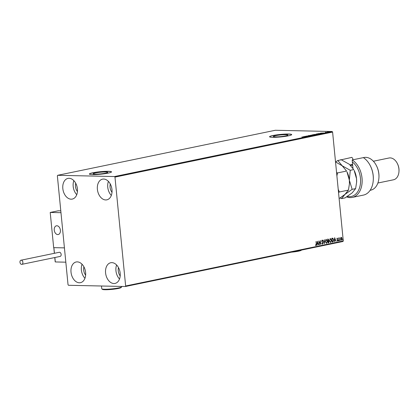 <?xml version="1.0" encoding="UTF-8"?>
<svg xmlns="http://www.w3.org/2000/svg" width="420" height="420" viewBox="0 0 420 420"><rect width="100%" height="100%" fill="white"/><g stroke="black" fill="none" stroke-linecap="round" stroke-linejoin="round"><path stroke-width="0.63" d="M95.225 174.148A7.319 0.83 -5.6 0 0 103.231 173.565A7.319 0.83 -5.6 0 0 107.751 172.347A7.319 0.83 -5.6 0 0 105.714 171.974A7.319 0.83 -5.6 0 0 97.708 172.557A7.319 0.83 -5.6 0 0 93.188 173.775A7.319 0.83 -5.6 0 0 95.225 174.148M275.389 136.873A7.319 0.83 -5.6 0 0 283.395 136.29A7.319 0.83 -5.6 0 0 287.915 135.072A7.319 0.83 -5.6 0 0 285.878 134.699A7.319 0.83 -5.6 0 0 277.872 135.282A7.319 0.83 -5.6 0 0 273.352 136.5A7.319 0.83 -5.6 0 0 275.389 136.873M272.654 137.324A11.125 1.26 -5.6 0 0 284.823 136.442A11.125 1.26 -5.6 0 0 291.695 134.589A11.125 1.26 -5.6 0 0 288.593 134.027A11.125 1.26 -5.6 0 0 276.423 134.915A11.125 1.26 -5.6 0 0 269.556 136.763A11.125 1.26 -5.6 0 0 272.654 137.324M291.685 134.647A11.125 1.26 -5.6 0 0 288.608 134.138A11.125 1.26 -5.6 0 0 276.659 134.988A11.125 1.26 -5.6 0 0 269.572 136.815M92.489 174.599A11.125 1.26 -5.6 0 0 104.659 173.717A11.125 1.26 -5.6 0 0 111.531 171.864A11.125 1.26 -5.6 0 0 108.428 171.302A11.125 1.26 -5.6 0 0 96.259 172.19A11.125 1.26 -5.6 0 0 89.392 174.037A11.125 1.26 -5.6 0 0 92.489 174.599M111.526 171.922A11.125 1.26 -5.6 0 0 108.444 171.412A11.125 1.26 -5.6 0 0 96.495 172.263A11.125 1.26 -5.6 0 0 89.408 174.09M69.095 178.29A10.568 7.198 78.3 0 1 77.317 188.092A10.568 7.198 78.3 0 1 72.261 199.091A10.568 7.198 78.3 0 1 71.148 199.19A10.568 7.198 78.3 0 1 62.927 189.394A10.568 7.198 78.3 0 1 67.982 178.395A10.568 7.198 78.3 0 1 69.095 178.29M111.857 262.637A10.568 7.198 78.3 0 1 120.078 272.433A10.568 7.198 78.3 0 1 115.022 283.432A10.568 7.198 78.3 0 1 113.904 283.531A10.568 7.198 78.3 0 1 105.688 273.735A10.568 7.198 78.3 0 1 110.743 262.736A10.568 7.198 78.3 0 1 111.857 262.637M77.291 261.88A10.568 7.198 78.3 0 1 85.512 271.677A10.568 7.198 78.3 0 1 80.456 282.676A10.568 7.198 78.3 0 1 79.343 282.776A10.568 7.198 78.3 0 1 71.122 272.979A10.568 7.198 78.3 0 1 76.177 261.98A10.568 7.198 78.3 0 1 77.291 261.88M103.661 179.046A10.568 7.198 78.3 0 1 111.883 188.843A10.568 7.198 78.3 0 1 106.827 199.841A10.568 7.198 78.3 0 1 105.709 199.946A10.568 7.198 78.3 0 1 97.492 190.145A10.568 7.198 78.3 0 1 102.543 179.146A10.568 7.198 78.3 0 1 103.661 179.046M341.135 237.358L341.759 237.699L342.064 238.66L341.418 240.266L340.489 238.985L340.604 237.941L341.245 237.347M340.982 237.353L341.607 237.699L341.911 238.655L341.303 240.282M338.982 240.723L338.709 237.909L338.961 238.277L339.292 237.736L338.982 240.723M339.292 237.736L339.245 238.088M339.392 238.119L339.045 238.76M337.213 238.166L337.669 238.481L337.092 238.933L337.832 240.182L337.459 241.085L336.982 240.797L337.622 240.24L336.877 238.991L337.213 238.166L337.465 238.613M337.565 238.749L337.108 238.508L337.092 238.933M336.94 238.928L337.68 240.177L337.459 241.085L336.982 240.797M337.082 240.513L337.402 240.749M332.798 242.004L332.152 242.135L331.774 238.287L332.194 238.198L332.871 238.203L333.685 239.904L332.798 242.004L332.147 242.104M332.194 238.198L332.871 238.203L333.685 239.904M328.02 239.064L328.755 239.883L328.571 240.76L329.112 241.652L328.561 242.881L327.999 242.996L327.621 239.143L328.188 239.043M324.245 243.773L322.975 240.109L324.172 242.839L324.796 239.731L324.245 243.773M319.379 244.776L318.791 240.975L320.465 243.553L320.397 240.639L320.775 244.487L319.1 241.915L319.163 244.787M316.029 241.542L316.276 244.109L316.055 245.569L315.483 245.233L315.562 244.913L316.013 245.175L316.213 244.12L316.176 241.516L316.433 244.115L315.977 245.574M315.409 244.907L316.013 245.175M125.643 285.983L114.97 177.098L114.529 176.542L57.687 175.297L57.362 175.844L68.035 284.723L68.476 285.285L125.312 286.524L125.643 285.983L343.276 240.954L332.598 132.074L114.97 177.098M317.431 241.253L318.738 244.913L318.098 243.784L317.31 243.947L316.911 245.291L317.431 241.253M322.072 240.581L321.752 241.122L322.817 243.07L322.487 244.235L321.778 243.527L321.93 243.296L322.429 243.847L322.76 243.112L321.694 241.19L322.103 240.188L322.707 240.728L322.56 240.996L322.14 240.581L321.904 241.127L322.969 243.075L322.408 244.246M321.778 243.29L322.429 243.847M326.099 239.358L327.385 241.159L326.513 243.406L325.238 241.621L326.256 239.347M325.946 239.358L327.227 241.154L326.366 243.416M330.246 238.502L331.532 240.298L330.661 242.545L329.39 240.76L330.404 238.487M334.672 237.689L335.979 241.343L335.339 240.219L334.551 240.382L334.152 241.721L334.672 237.689M338.279 240.592L338.425 240.235L338.635 240.518L338.489 240.875L338.279 240.592L338.436 240.875M338.425 240.235L338.331 240.87M339.922 240.251L340.069 239.894L340.279 240.177L340.132 240.534L339.922 240.251L340.084 240.534M340.069 239.894L339.98 240.534M342.605 239.694L342.752 239.337L342.962 239.621L342.815 239.978L342.605 239.694L342.767 239.978M342.752 239.337L342.662 239.978M343.276 240.954L342.946 241.5L125.312 286.524M327.39 131.943L329.453 131.675L327.658 131.99M327.206 132.363L325.243 132.321L327.206 132.363M321.027 133.644L317.688 133.718L320.78 133.392C321.589 133.403 321.673 133.487 321.027 133.644C321.673 133.487 321.589 133.403 320.78 133.392L320.786 133.445M316.229 134.636L313.541 134.578L316.68 134.369L316.229 134.636M315.247 134.442L315.556 134.484M312.469 135.413L308.889 135.539L311.84 135.392L310.711 135.161L312.469 135.413M307.608 136.416L304.705 136.405L308.102 136.159L306.311 136.07L308.999 136.133L305.608 136.374L307.608 136.416M303.665 137.03L301.875 136.988L304.064 137.156M303.912 137.035L304.337 137.109M114.529 176.542L332.162 131.513L275.32 130.273L57.687 175.297M303.345 136.684L306.962 136.553L305.135 136.93L303.345 136.684M310.769 135.781L307.96 135.713L310.648 135.802M312.317 135.14L311.955 134.888L314.454 134.694L314.795 134.946L311.966 134.988M314.459 134.747L314.795 134.946M316.47 134.279L316.103 134.032L318.602 133.838L318.948 134.09L316.103 134.032L316.123 134.369M318.607 133.891L318.948 134.09M320.586 133.119L324.203 132.983L322.381 133.361L320.586 133.119M77.438 191.562A7.229 4.925 78.3 0 1 75.721 183.251M120.199 275.903A7.229 4.925 78.3 0 1 118.482 267.593M85.633 275.147A7.229 4.925 78.3 0 1 83.916 266.837M112.004 192.313A7.229 4.925 78.3 0 1 110.282 184.002M332.162 131.513L332.598 132.074M111.321 195.442A10.568 7.198 78.3 0 1 108.418 181.409M84.95 278.276A10.568 7.198 78.3 0 1 82.047 264.238M119.516 279.027A10.568 7.198 78.3 0 1 116.613 264.994M76.755 194.686A10.568 7.198 78.3 0 1 73.852 180.653M305.214 136.652L304.006 136.694L305.219 136.715M312.338 135.361L311.976 135.109M314.475 134.915L314.816 135.166M314.239 134.741L312.239 134.894L314.517 134.999M312.538 135.14L312.239 134.894M314.249 134.495L315.031 134.421L314.249 134.495M315.273 134.542L316.465 134.41L315.273 134.542M316.491 134.5L316.123 134.248M318.623 134.054L318.969 134.305M318.386 133.88L316.386 134.032L318.67 134.138M316.685 134.285L316.386 134.032M318.176 133.681L321.053 133.56L318.181 133.728M321.058 133.633L320.565 133.439M322.455 133.088L321.253 133.13L322.46 133.15M329.238 131.722L327.883 131.822L329.438 131.901M317.399 241.495L318.738 244.913M317.31 243.947L318.098 243.784M317.158 243.947L317.147 245.238M317.536 242.177L317.21 243.532L317.966 243.411L317.536 242.177L317.363 243.532M318.806 241.164L320.465 243.553M320.25 240.671L320.602 244.303M319.226 244.776L319.1 241.915M321.951 240.182L322.707 240.728M323.064 240.088L324.172 242.839M324.639 239.762L324.156 243.521M326.177 239.747L325.3 241.568L326.314 243.007M325.3 241.568L326.272 243.012M326.466 243.012L327.169 241.201L326.146 239.752L325.453 241.573M327.863 239.059L328.755 239.883M328.603 239.883L328.571 240.76M328.419 240.755L329.112 241.652M328.955 241.647L328.561 242.881M328.403 242.876L327.999 242.959M328.493 241.075L327.883 241.122L328.025 242.55L328.897 241.694L328.493 241.075L328.036 241.122L328.178 242.555M328.12 239.447L327.721 239.495L327.847 240.728L328.54 239.935L327.878 239.495L327.999 240.728M330.094 238.497L331.532 240.298M331.38 240.298L330.435 242.55M330.325 238.891L329.448 240.713L330.461 242.146M329.448 240.713L330.425 242.156M330.614 242.151L331.317 240.34L330.293 238.896L329.6 240.713M332.042 238.198L332.719 238.198M333.532 239.899L332.645 241.999M332.798 238.586L331.873 238.634L332.173 241.694L333.123 241.432L333.469 239.946L332.798 238.586L332.026 238.639L332.325 241.694M334.64 237.925L335.979 241.343M334.551 240.382L335.339 240.219M334.399 240.377L334.388 241.673M334.777 238.613L334.451 239.962L335.207 239.841L334.777 238.613L334.604 239.967M337.06 238.166L337.512 238.481M337.412 238.744L337.108 238.508L337.412 238.744M338.268 240.23L338.478 240.513M338.772 237.899L338.961 238.277M338.887 238.76L339.197 240.676M339.917 239.888L340.127 240.172M341.156 237.704L340.552 238.938L341.387 239.925L341.849 238.702L341.166 237.704L340.704 238.943L341.387 239.925M342.599 239.337L342.809 239.621M56.889 225.766A4.447 3.029 78.3 0 1 60.349 229.892A4.447 3.029 78.3 0 1 58.223 234.523A4.447 3.029 78.3 0 1 57.75 234.565A4.447 3.029 78.3 0 1 54.29 230.438A4.447 3.029 78.3 0 1 56.422 225.808A4.447 3.029 78.3 0 1 56.889 225.766M53.938 247.926L53.902 247.653L53.938 247.926L53.902 247.653L64.423 247.879L53.671 247.648L50.216 212.452L58.191 210.803L60.795 210.861M54.868 257.518L55.304 261.949L55.277 261.566L55.304 261.949L65.825 262.18L60.974 212.688L50.216 212.452M54.364 230.848A4.447 3.029 -101.7 0 0 58.223 234.523A4.447 3.029 -101.7 0 0 60.275 229.483A4.447 3.029 -101.7 0 0 56.422 225.808A4.447 3.029 -101.7 0 0 54.364 230.848M21.226 260.19A2.116 1.439 -101.7 0 0 21 260.211A2.116 1.439 -101.7 0 0 19.987 262.411A2.116 1.439 -101.7 0 0 21.635 264.369A2.116 1.439 -101.7 0 0 21.856 264.348A2.116 1.439 -101.7 0 0 22.869 262.148A2.116 1.439 -101.7 0 0 21.226 260.19M59.897 256.452A2.116 1.439 -101.7 0 0 60.123 256.431A2.116 1.439 -101.7 0 0 61.131 254.231A2.116 1.439 -101.7 0 0 59.488 252.273A2.116 1.439 -101.7 0 0 59.267 252.294L21 260.211M347.345 196.434A18.911 12.883 -101.7 0 0 349.23 196.665A18.911 12.883 -101.7 0 0 360.486 183.083A18.911 12.883 -101.7 0 0 352.338 161.921L352.952 168.168M352.254 197.41L363.41 195.101A20.018 13.645 -101.7 0 0 373.275 180.075A20.018 13.645 -101.7 0 0 370.314 165.764A20.018 13.645 -101.7 0 0 363.353 157.626L352.191 159.931A20.018 13.645 78.3 0 1 362.156 180.81A20.018 13.645 78.3 0 1 352.254 197.41A20.018 13.645 78.3 0 1 350.138 197.6A20.018 13.645 78.3 0 1 346.621 196.901M352.191 159.931L352.338 161.921M370.12 190.307L370.708 190.181A16.684 11.366 -101.7 0 0 378.929 177.665A16.684 11.366 -101.7 0 0 376.462 165.737A16.684 11.366 -101.7 0 0 365.71 157.348A16.684 11.366 -101.7 0 0 363.946 157.505L363.363 157.631M377.879 183.02L393.498 179.791A11.125 7.581 -101.7 0 0 398.974 171.444A11.125 7.581 -101.7 0 0 397.331 163.49A11.125 7.581 -101.7 0 0 390.164 157.899A11.125 7.581 -101.7 0 0 388.988 158.004L373.375 161.238M352.879 159.789L352.748 158.424L351.829 157.374L340.694 159.92M340.195 160.025A20.018 13.645 78.3 0 1 340.673 159.684L340.457 159.968M370.314 165.764L370.503 166.142A18.911 12.883 78.3 0 1 373.296 179.66L373.275 180.075M376.462 165.737L376.645 166.115A15.572 10.61 78.3 0 1 378.95 177.245L378.929 177.665M397.331 163.49L397.519 163.868A10.012 6.82 78.3 0 1 399 171.024L398.974 171.444M335.528 161.91L342.19 165.784L346.568 171.055L337.517 172.93L336.567 172.515M348.437 190.108L344.993 194.36L352.139 189.341L349.356 180.201A16.684 11.366 78.3 0 0 346.962 171.843L349.356 180.201L349.424 183.918L348.437 190.108L339.381 191.982L338.221 189.378M336.898 175.901L337.517 172.93M340.095 197.967L341.549 198.613L344.993 194.36L339.124 198.592M338.525 192.512L339.381 191.982M350.269 170.294L342.19 165.784L337.817 160.514L341.287 159.794L349.367 164.304L353.745 169.575L350.269 170.294L349.356 180.201A16.684 11.366 78.3 0 1 349.43 183.766L349.424 183.918M337.817 160.514L335.57 161.931M356.596 182.438L356.528 178.715L354.139 170.357A16.684 11.366 78.3 0 1 356.528 178.715A16.684 11.366 78.3 0 1 356.606 182.28L355.614 188.622L352.17 192.875L345.025 197.899L341.549 198.613M355.614 188.622L352.139 189.341M350.159 164.955A12.233 8.337 78.3 0 1 350.899 164.75A12.233 8.337 78.3 0 1 352.606 164.656M352.674 165.344A11.681 7.959 -101.7 0 0 350.616 165.375M297.617 250.877A10.012 1.134 -5.6 0 0 299.806 250.425M301.434 250.084L301.298 250.257A9.455 1.071 174.4 0 1 291.286 252.184M121.627 286.933L121.133 287.527A9.455 1.071 174.4 0 1 114.839 289.044A9.455 1.071 174.4 0 1 104.995 289.727A9.455 1.071 174.4 0 1 102.438 289.364L101.834 288.876A10.012 1.134 -5.6 0 0 104.543 289.259A10.012 1.134 -5.6 0 0 114.965 288.535A10.012 1.134 -5.6 0 0 121.627 286.933A10.012 1.134 -5.6 0 0 121.679 286.797L121.648 286.445M101.488 286.004L101.755 288.75A10.012 1.134 -5.6 0 0 101.834 288.876M53.865 247.653L54.453 253.292M53.818 247.727L54.364 253.307M54.779 257.539L55.199 261.844M21.856 264.348L60.123 256.431M352.585 164.404L350.899 164.75"/></g></svg>
